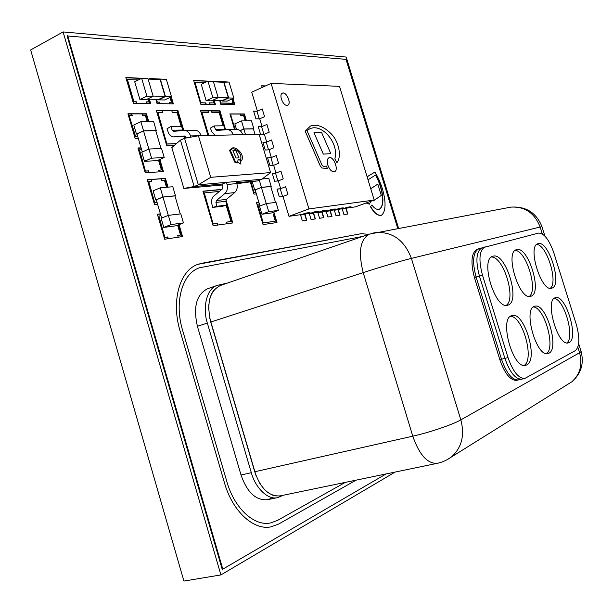 <?xml version="1.0" encoding="UTF-8"?>
<svg xmlns="http://www.w3.org/2000/svg" width="613" height="613" viewBox="0 0 613 613"><rect width="100%" height="100%" fill="white"/><g stroke="black" fill="none" stroke-linecap="round" stroke-linejoin="round"><path stroke-width="0.92" d="M398.573 228.274L346.199 57.047L63.093 31.93L220.902 574.925L395.155 472.056M220.902 574.925L183.9 581.07L30.65 49.952L63.093 31.93M227.553 283.037L217.439 285.336C206.757 288.056 202.282 307.534 207.347 323.089L251.315 472.692C255.238 487.527 267.873 500.469 277.758 497.58L283.298 495.243M217.439 285.336L207.7 288.7C196.451 294.347 193.026 306.883 197.409 326.308L241.024 475.006C247.162 492.477 255.996 500.706 267.513 499.695L271.13 498.392L267.513 499.695C255.996 500.706 247.162 492.477 241.024 475.006C247.162 492.477 255.996 500.706 267.513 499.695L277.758 497.58M215.117 288.892C212.872 291.037 211.133 294.255 209.876 298.546M208.811 304.607L208.696 309.986M209.677 317.894L256.058 475.657M259.054 482.071L260.571 484.569M265.835 490.837L268.111 492.691M272.371 495.059L276.141 496.024M280.241 495.871L280.992 495.695M331.733 216.435L330.047 210.841M323.518 217.676L321.81 212.021M250.778 182L253.951 192.612L255.905 192.405M251.054 181.961L253.951 192.612M254.211 192.513L255.882 192.336M315.105 218.956L313.373 213.224M306.469 220.266L304.722 214.458M282.838 196.512L287.949 194.543L285.604 186.727L280.248 188.812L276.992 189.149M347.579 214.029L345.924 208.573M339.755 215.217L338.077 209.692L334.353 210.228M268.839 149.848L273.896 147.748L271.559 139.971L266.264 142.201L262.946 142.323M273.498 165.38L278.57 163.319L276.233 155.526L270.915 157.71L267.62 157.909M278.164 180.927L283.252 178.919L280.915 171.111L275.574 173.249L272.302 173.517M265.291 86.027L261.743 85.889M259.544 118.876L264.563 116.685L262.234 108.93L256.977 111.259L253.629 111.244M264.188 134.347L269.222 132.201L266.893 124.439L261.613 126.715L258.288 126.768M219.362 191.432L204.298 192.911L213.194 224.021L217.163 223.477L217.638 225.063M213.47 223.921L217.163 223.477M217.431 223.37L217.921 225.025M226.687 223.791L226.197 222.159L230.978 221.5L226.22 222.22M230.978 221.5L226.159 205.263M204.298 192.911L213.194 224.021M181.126 126.378L176.996 112.417L172.299 112.409L171.793 110.685L162.215 110.631L162.43 112.371M162.215 110.631L162.729 112.378L157.595 112.486L166.897 144.063L176.268 143.741M157.855 112.363L166.897 144.063M167.165 143.948L176.398 143.626M184.643 138.277L184.153 136.615M156.713 99.352L157.234 102.156L159.426 102.195L159.863 103.674M157.503 102.034L159.426 102.195M159.694 102.064L160.162 103.674M169.755 103.804L169.288 102.218L171.418 102.248L169.326 102.34M171.418 102.248L169.985 97.406M156.407 99.352L157.234 102.156M259.353 203.945L257.682 204.144L263.291 222.925L275.298 221.17L273.245 214.312L274.203 214.182L273.268 214.374M275.298 221.17L263.031 223.025L257.682 204.144M274.203 214.182L273.605 212.19M223.086 125.795L219.14 112.554L211.906 112.531L211.416 110.892L208.182 110.876L208.382 112.524M208.182 110.876L208.673 112.524L201.677 112.616L208.474 135.519M201.938 112.501L208.772 135.511M204.834 82.617L195.003 82.219L200.826 102.823L205.524 102.9L205.937 104.294M201.087 102.708L205.524 102.9M205.776 102.777L206.229 104.302M209.47 104.34L209.018 102.831L213.615 102.9L209.056 102.953M213.615 102.9L212.872 100.402M195.003 82.219L200.826 102.823M141.634 149.779L139.519 149.863L145.434 171.127L148.262 170.943L148.737 172.567M145.71 171.004L148.262 170.943M148.538 170.82L149.043 172.544M159.158 171.862L158.66 170.161L161.403 169.977L158.69 170.261M161.403 169.977L158.483 160.047M139.519 149.863L145.434 171.127M220.159 100.532L220.941 103.13L232.848 103.313L231.837 98.984M220.45 100.54L220.941 103.13M221.193 103.015L233.101 103.199M160.966 215.753L158.89 216.006L164.851 237.407L167.502 237.016L168 238.725M165.127 237.3L167.502 237.016M167.778 236.909L168.299 238.679M178.222 237.208L177.709 235.461L180.521 235.047L177.732 235.522M180.521 235.047L177.632 225.216M158.89 216.006L164.851 237.407M166.483 187.279L164.453 180.375L161.725 180.59L161.196 178.789L151.097 179.555L151.327 181.402M151.097 179.555L151.633 181.379L148.538 181.716L154.752 202.926L157.135 202.681M148.813 181.594L154.752 202.926M155.028 202.811L157.112 202.596M270.915 157.71L273.222 165.395M275.574 173.249L277.888 180.958M280.248 188.812L282.562 196.543M256.977 111.259L259.261 118.876M261.613 126.715L263.904 134.354M266.264 142.201L268.563 149.863M317.886 212.588L321.779 212.029L327.02 210.106L322.844 210.696L317.588 212.627M309.343 213.807L313.343 213.232L318.622 211.293L314.339 211.899L309.044 213.853M300.592 215.063L304.692 214.473L310.009 212.512L305.619 213.125L300.286 215.102M342.284 209.094L345.893 208.581L351.019 206.719L347.134 207.263L342 209.14M338.054 209.7L343.211 207.815L339.234 208.382L334.054 210.274M326.216 211.393L330.016 210.849L335.211 208.949L331.143 209.523L325.924 211.439M286.915 105.359L287.704 105.206C291.842 103.727 286.248 91.122 282.355 93.184C278.662 94.448 282.854 105.635 286.915 105.359M271.092 83.383L308.914 208.926L374.198 200.06L339.518 86.356L271.092 83.383L251.728 92.203L257.391 111.076M259.713 118.799L262.035 126.539M264.356 134.278L266.678 142.024M269.007 149.779L271.337 157.541M273.666 165.311L276.003 173.081M278.333 180.866L280.67 188.651M283.014 196.444L288.984 216.335L301.948 214.489M308.914 208.926L288.984 216.335M306.347 213.86L310.691 213.24M314.99 212.627L319.227 212.029M323.411 211.431L327.549 210.841M331.633 210.259L335.671 209.684M339.656 209.117L343.594 208.558M347.494 207.999L355.433 206.865L374.198 200.06M287.689 105.206C291.359 103.934 287.244 92.854 283.168 93.038L282.348 93.191M253.154 181.624L252.295 181.969L254.701 190.022L255.177 189.976M259.337 180.253L261.46 187.348L271.207 186.398L268.816 178.414L262.157 178.988M261.46 187.348L254.701 190.022M271.207 186.398L270.77 186.567M278.394 210.382L275.996 202.382L266.303 203.547L259.514 206.16L261.927 214.236L271.643 212.933L278.394 210.382L268.732 211.661L261.927 214.236M266.303 203.547L268.732 211.661M241.491 120.914L243.89 128.952L253.843 128.768L251.468 120.838L241.491 120.914L234.833 123.841L236.495 129.42M243.89 128.952L240.074 130.607M253.843 128.768L253.407 128.952M207.945 81.146L201.256 84.318L206.137 100.724L211.508 100.823L218.205 97.735L213.324 81.376L207.945 81.146L212.849 97.613L206.137 100.724M212.849 97.613L218.205 97.735M223.868 81.828L228.687 97.965L233.829 98.08L229.032 82.042L222.986 82.234M221.906 100.57L222.044 101.015L227.201 101.107L233.829 98.08M228.687 97.965L222.044 101.015M141.649 78.303L134.699 81.759L139.917 99.528L146.223 99.643L153.181 96.295L147.963 78.579L141.649 78.303L146.898 96.157L139.917 99.528M146.898 96.157L153.181 96.295M160.315 79.108L165.464 96.563L171.479 96.701L166.353 79.361L160.315 79.108L159.403 79.552M158.415 99.383L158.56 99.865L164.591 99.973L171.479 96.701M165.464 96.563L158.56 99.865M144.446 161.319L157.135 160.637L164.223 157.526L161.571 148.53L148.898 149.036L141.779 152.231L144.446 161.319L151.58 158.169L164.223 157.526M148.898 149.036L151.58 158.169M140.875 121.688L143.549 130.791L156.284 130.561L153.648 121.589L140.875 121.688L133.803 125.006L136.454 134.071L137.021 134.063M143.549 130.791L136.454 134.071M156.284 130.561L155.794 130.784M163.809 227.423L176.26 225.753L183.463 222.925L180.797 213.868L168.368 215.362L161.127 218.266L163.809 227.423L171.065 224.565L183.463 222.925M168.368 215.362L171.065 224.565M160.284 187.823L162.974 196.995L175.471 195.769L172.812 186.735L160.284 187.823L153.097 190.842L155.771 199.976L156.323 199.922M162.974 196.995L155.771 199.976M175.471 195.769L174.966 195.976M275.521 202.436L270.754 186.513L261.399 187.432L255.154 189.9L259.958 205.991M261.399 187.432L266.226 203.577M255.016 134.316L253.391 128.883L243.836 129.059L240.143 130.661M243.836 129.059L245.484 134.561M218.144 97.528L228.335 97.758L223.707 82.265L213.462 81.835M212.443 100.394L222.197 100.57L228.335 97.758M153.112 96.072L165.096 96.341L160.146 79.583L148.108 79.077M147.189 99.176L158.721 99.39L165.096 96.341M161.02 148.553L155.763 130.692L143.534 130.914L136.99 133.941L142.285 152.001M143.534 130.914L148.852 149.051M180.253 213.929L174.95 195.907L162.951 197.079L156.3 199.838L161.64 218.059M162.951 197.079L168.322 215.385M198.436 135.779L210.749 177.31L270.609 172.59L259.1 134.209L198.436 135.779L184.574 138.293L198.321 184.804L261.774 179.28L257.789 180.873L236.61 182.751L257.789 180.873L236.886 183.678M210.749 177.31L198.321 184.804L194.16 186.521L180.46 140.124L194.16 186.521L222.32 184.023L194.16 186.521L183.862 188.444L171.816 147.58L180.46 140.124L184.574 138.293L198.321 184.804L261.774 179.28L270.609 172.59M222.603 184.965L183.862 188.444M194.451 130.224L195.302 130.217C198.03 130.6 199.945 132.416 201.049 135.665L201.064 135.711M172.207 130.24L182.881 130.048L181.509 126.37L170.82 126.523L172.207 130.24L173.464 131.335L184.712 130.416C187.463 130.807 189.394 132.646 190.505 135.933L190.865 137.151M182.881 130.048L183.118 130.485M170.82 126.523L166.966 128.799L168.345 132.515C169.426 135.151 171.111 136.615 173.395 136.891L184.551 136.002L186.467 137.948M184.222 136.615L185.67 136.523M233.239 134.883L233.224 134.837C232.158 131.718 230.296 129.979 227.622 129.611L216.696 130.477L215.485 129.443L214.152 125.918L210.389 128.086L211.715 131.603L215.025 135.35M214.152 125.918L223.76 125.788L225.339 129.741M224.925 135.098L227.936 135.021M242.702 134.638L242.694 134.592C241.637 131.511 239.783 129.795 237.131 129.427L236.311 129.435M213.937 195.961C211.929 197.846 211.217 200.374 211.784 203.562L212.642 207.416L222.534 206.252L226.657 205.133L225.814 201.309L226.35 199.432L234.618 192.612C237.024 190.337 237.767 187.333 236.863 183.594L236.243 181.502L226.412 182.36L222.32 184.023L222.948 186.137L222.235 189.042L213.937 195.961M212.642 207.416L216.787 206.282L226.657 205.133M216.787 206.282L215.929 202.413L216.473 200.512L224.795 193.608C227.208 191.302 227.959 188.26 227.04 184.475L226.412 182.36M362.743 236.419L199.455 267.789C182.459 273.153 173.954 301.918 182.582 330.215L226.879 481.711C234.427 508.537 254.38 526.628 270.693 522.912L277.605 520.368L345.265 482.4L277.605 520.368L270.693 522.912C254.38 526.628 234.427 508.537 226.879 481.711L182.582 330.215C173.954 301.918 182.459 273.153 199.455 267.789L362.743 236.419M197.409 326.308L241.024 475.006L197.409 326.308C193.026 306.883 196.451 294.347 207.7 288.7C196.451 294.347 193.026 306.883 197.409 326.308L207.347 323.089M397.73 228.434L346.023 59.354L67.116 35.945L222.251 569.462L386.075 473.941M162.836 171.609L159.326 159.671M141.128 148.078L138.025 148.193M148.154 121.635L145.917 114.041L142.178 114.041M132.071 115.704L131.58 114.026L128.01 114.026M150.047 103.536L148.767 99.206M141.381 78.433L125.941 77.782M172.766 103.85L170.751 97.046M160.054 79.23L149.741 78.793M185.463 138.132L185.003 136.576M183.203 130.477L177.395 110.838L171.824 110.807M161.955 110.761L156.453 110.731M245.89 120.876L243.882 114.156L240.051 114.156M234.258 104.677L232.473 98.701M223.615 81.943L214.037 81.537M214.834 104.417L213.638 100.417M207.692 81.261L193.746 80.671M224.166 126.86L219.454 111.053L211.454 111.014M207.93 110.991L200.673 110.953M232.243 223.009L225.852 201.478M221.599 189.57L202.972 191.348M181.954 236.649L178.49 224.879M160.453 214.006L157.403 214.366M167.418 187.203L164.889 178.605L161.219 178.881M150.821 179.67L147.319 179.938M263.352 178.889L263.153 178.237M276.432 222.603L273.942 214.282M258.885 202.397L256.51 202.681M67.652 35.654L222.864 569.354M278.685 524.031L356.046 480.163L278.685 524.031L271.161 526.82L278.685 524.031M224.473 482.852C232.519 511.472 253.79 530.735 271.161 526.82C253.79 530.735 232.519 511.472 224.473 482.852L180.053 330.874L224.473 482.852M201.876 263.268L198.014 264.318C179.946 270.065 170.858 300.692 180.053 330.874C170.858 300.692 179.946 270.065 198.014 264.318L361.195 233.683L201.876 263.268M368.735 234.358L361.195 233.683L368.735 234.358M326.2 211.332L327.917 217.01L332.001 216.397L330.292 210.749M342.269 209.041L343.947 214.581L347.839 213.991L346.169 208.481M334.33 210.175L336.031 215.784L340.016 215.178L338.322 209.6M317.871 212.527L319.603 218.274L323.787 217.638L322.063 211.929M309.327 213.745L311.082 219.569L315.366 218.918L313.626 213.132M258.847 202.267L256.464 202.543L263.046 224.596L276.984 222.527L273.865 212.09M263.912 178.835L263.621 177.877M250.357 182.069L253.951 194.129L256.341 193.877M168.016 187.149L165.433 178.368L147.266 179.747L154.56 204.665L157.618 204.344M160.407 213.853L157.357 214.213L164.682 239.216L182.544 236.564L179.042 224.657M221.822 189.386L202.918 191.187L213.125 225.699L232.81 222.933L225.975 199.907M225.599 129.718L219.967 110.823L200.597 110.715L207.968 135.534M208.489 81.169L193.662 80.395L200.742 104.225L215.416 104.425L214.221 100.425M219.699 100.524L220.887 104.501L234.833 104.685L232.978 98.471M228.051 82.004L213.96 81.268L214.136 81.866M246.464 120.876L244.388 113.934L229.906 113.911L234.557 129.481M265.536 85.912L261.705 85.766L262.203 87.429M257.23 111.152L253.598 111.129L255.928 118.891L259.736 118.876M261.866 126.607L258.257 126.669L260.586 134.446L264.379 134.347M266.509 142.093L262.923 142.231L265.26 150.016L269.03 149.84M271.168 157.61L267.597 157.817L269.935 165.625L273.682 165.364M275.827 173.15L272.279 173.433L274.624 181.256L278.348 180.912M280.501 188.72L276.969 189.08L279.313 196.911L283.022 196.489M186.038 138.025L185.593 136.53M183.785 130.431L177.923 110.593L156.384 110.478L166.736 145.626L174.406 145.35M155.794 99.337L157.058 103.635L173.364 103.858L171.28 96.793M166.123 79.353L149.656 78.51L149.84 79.146M143.243 78.372L125.849 77.483L133.427 103.313L150.652 103.551L149.38 99.214M148.76 121.627L146.453 113.788L127.933 113.765L135.182 138.5L138.3 138.415M141.067 147.856L137.956 147.971L145.227 172.797L163.441 171.571L159.87 159.434M300.569 214.994L302.347 220.895L306.738 220.228L304.975 214.366M145.917 114.041L146.453 113.788M177.395 110.838L177.923 110.593M243.882 114.156L244.388 113.934M219.454 111.053L219.967 110.823M164.889 178.605L165.433 178.368M368.015 179.785L375.746 174.935C382.144 186.268 386.205 205.501 379.263 209.271C376.941 209.93 374.466 208.504 371.853 204.987L370.49 206.757C373.991 212.903 377.524 215.784 381.102 215.401L381.217 215.355M375.539 175.065C381.876 186.352 385.922 205.332 379.14 209.309M371.853 204.987L370.49 206.757M370.727 206.673C374.229 212.818 377.761 215.699 381.34 215.316C389.232 209.592 383.294 185.003 374.88 172.092L367.087 176.759M374.88 172.092L367.103 176.805M366.137 202.98L369.271 204.175M366.382 202.895L369.386 204.137L370.896 201.256M372.919 200.52L373.079 201.056L381.286 195.44L377.823 184.092L370.727 188.697M373.079 201.056L372.681 200.604M377.823 184.092L370.742 188.75M542.313 233.928L540.145 227.032L411.407 258.387L460.838 419.874C452.9 424.518 429.406 432.51 412.787 436.18L363.195 272.609C358.069 252.035 360.168 239.2 369.486 234.097L220.396 285.505C209.646 290.937 206.412 303.121 210.719 322.04L254.747 471.749C260.724 488.76 269.237 496.806 280.294 495.863L437.276 463.328C427.476 463.888 419.315 454.838 412.787 436.18L254.747 471.749M477.504 249.184L477.259 249.261C471.343 252.671 470.409 262.088 474.431 277.52L499.833 359.67C504.79 373.754 510.453 380.65 516.836 380.351L519.671 379.493M485.128 246.763C479.297 250.158 478.408 259.598 482.469 275.091L508.016 357.586C512.989 371.731 518.636 378.665 524.95 378.39L575.4 350.582C579.706 346.56 579.967 337.694 576.166 323.986L553.884 253.008C549.225 239.783 544.122 233.139 538.566 233.086L478.876 248.74C472.983 252.15 472.056 261.575 476.086 277.022L501.518 359.241C506.476 373.34 512.139 380.244 518.506 379.945C512.139 380.244 506.476 373.34 501.518 359.241L499.833 359.67M477.259 249.261L478.876 248.74C472.983 252.15 472.056 261.575 476.086 277.022L501.518 359.241L504.897 358.383C509.863 372.505 515.518 379.424 521.855 379.14L523.019 378.681M482.469 275.091L479.412 276.019C475.359 260.548 476.263 251.115 482.132 247.713C476.263 251.115 475.359 260.548 479.412 276.019L504.897 358.383C509.863 372.505 515.518 379.424 521.855 379.14L518.506 379.945M508.139 305.067C520.996 301.167 505.327 251.299 492.852 256.288C479.581 258.824 495.181 310.232 507.756 305.197L508.139 305.067M506.162 305.351C516.606 299.152 503.549 256.441 491.442 257.016M531.103 296.194C542.812 292.7 527.816 245.123 516.483 249.706C504.392 251.958 519.364 300.952 530.774 296.309L531.103 296.194M529.234 296.424C538.505 290.485 526.138 250.273 515.135 250.441M552.022 288.11C562.726 284.968 548.344 239.476 538.015 243.706C526.95 245.713 541.34 292.508 551.738 288.21L552.022 288.11M550.236 288.294C558.497 282.593 546.758 244.641 536.72 244.449M526.728 364.934C538.812 359.716 524.176 311.067 511.962 315.626C498.599 317.703 512.974 369.938 525.732 365.317L526.728 364.934M524.13 365.417C534.751 359.471 522.659 316.116 510.529 316.316M548.896 353.226C559.914 348.521 545.823 302.056 534.72 306.27C522.544 308.124 536.475 357.846 548.045 353.555L548.896 353.226M546.49 353.632C555.922 347.908 544.359 307.128 533.348 306.967M569.086 342.567C579.17 338.315 565.592 293.834 555.447 297.749C544.306 299.412 557.807 346.851 568.351 342.851L569.086 342.567M566.833 342.897C575.232 337.365 564.182 298.922 554.129 298.454M474.431 277.52L479.412 276.019L504.897 358.383L508.016 357.586M232.84 150.737L236.097 158.031L239.032 157.855L235.737 150.537L232.84 150.737L236.12 158.024M236.097 158.031L239.032 157.855M235.4 162.79L237.453 162.92L237.147 162.131L235.499 161.886L230.204 150.039L231.27 149.434C234.442 146.699 242.832 153.671 240.541 159.671L241.254 160.958C245.928 155.38 235.438 145.135 231.522 148.492L229.5 150.277L234.764 162.116L235.4 162.79L237.453 162.92M229.5 150.277L235.43 162.774M231.499 148.499L229.53 150.269M231.254 149.442C234.427 146.722 242.802 153.694 240.511 159.686L241.254 160.958M237.683 161.755L240.235 164.039C241.315 161.725 240.641 160.139 238.204 159.28L237.683 161.755M238.204 159.28L237.652 161.763L240.235 164.039M313.979 132.73L323.319 154.101L330.836 153.664L321.511 132.354L313.979 132.73L323.35 154.093M323.319 154.101L330.836 153.664M310.477 126.033L305.159 131.144L320.3 166.085L322.04 168.046L327.35 168.414L326.461 166.1L323.442 166.33L322.147 165.418L306.952 130.508L309.994 128.707C315.174 126.416 320.928 128.255 327.242 134.232C334.3 142.185 336.844 150.423 334.882 158.928L336.866 162.66C341.594 157.449 339.525 142.591 331.434 134.032C323.833 126.485 316.852 123.818 310.484 126.025L305.182 131.128L320.323 166.077L322.063 168.039L327.35 168.414M309.994 128.707L309.986 128.715C315.166 126.424 320.913 128.27 327.227 134.247C334.277 142.208 336.821 150.438 334.859 158.943L336.866 162.66M328.974 157.74L328.974 157.74C327.189 158.767 326.798 161.188 327.786 165.012C329.618 169.809 331.84 172.038 334.483 171.694C339.181 170.245 333.441 155.602 328.997 157.733C327.219 158.759 326.821 161.181 327.809 164.997C329.595 169.816 331.817 172.054 334.453 171.709L334.483 171.694M229.944 114.026L240.012 114.041L240.488 115.619L243.614 115.619L245.192 120.884M234.994 129.473L230.955 115.934L230.511 115.934M235.285 129.466L230.955 115.934M231.208 115.819L230.473 115.819M147.833 99.191L148.622 101.896L146.415 101.996M148.622 101.896L146.377 101.858L146.859 103.497M136.415 103.352L135.971 101.835L133.657 101.796L127.144 79.598L138.415 79.912M136.722 103.359L135.971 101.835M136.239 101.704L133.657 101.796M133.925 101.666L127.412 79.46M137.802 136.714L135.68 136.768L129.236 115.834L135.404 136.891L137.833 136.829M129.512 115.704L132.385 115.704L131.58 114.026M131.849 113.895L142.139 113.911L142.668 115.696L145.45 115.696L147.197 121.642M251.315 472.692L241.024 475.006M190.505 135.933L201.049 135.665M174.084 136.883L184.743 136.599M233.224 134.837L242.694 134.592M215.485 129.443L225.078 129.266M215.929 202.413L225.814 201.309M216.473 200.512L226.35 199.432M224.795 193.608L234.618 192.612M227.04 184.475L236.863 183.594M373.616 232.948L376.152 232.496C392.757 231.745 404.503 240.38 411.407 258.387C402.764 260.456 379.194 267.398 363.195 272.609L210.719 322.04M437.284 463.321C442.647 462.187 447.505 459.934 451.85 456.555C461.819 447.383 464.815 435.153 460.838 419.874L579.576 352.736L577.852 347.242M508.307 207.615L510.935 207.117C524.858 206.366 534.597 213.002 540.145 227.032L541.953 226.657C536.306 212.665 525.969 206.152 510.935 207.117L369.501 234.089M580.963 351.004L581.139 351.563L579.576 352.736C582.725 364.62 580.128 374.321 571.776 381.838L446.954 459.773M541.999 226.795L544.919 236.112M578.664 343.655L581.139 351.563C584.174 363.655 581.055 373.746 571.776 381.838L566.719 384.987M184.712 130.416L195.302 130.217M227.622 129.611L237.131 129.427M524.95 378.39L521.855 379.14"/></g></svg>
